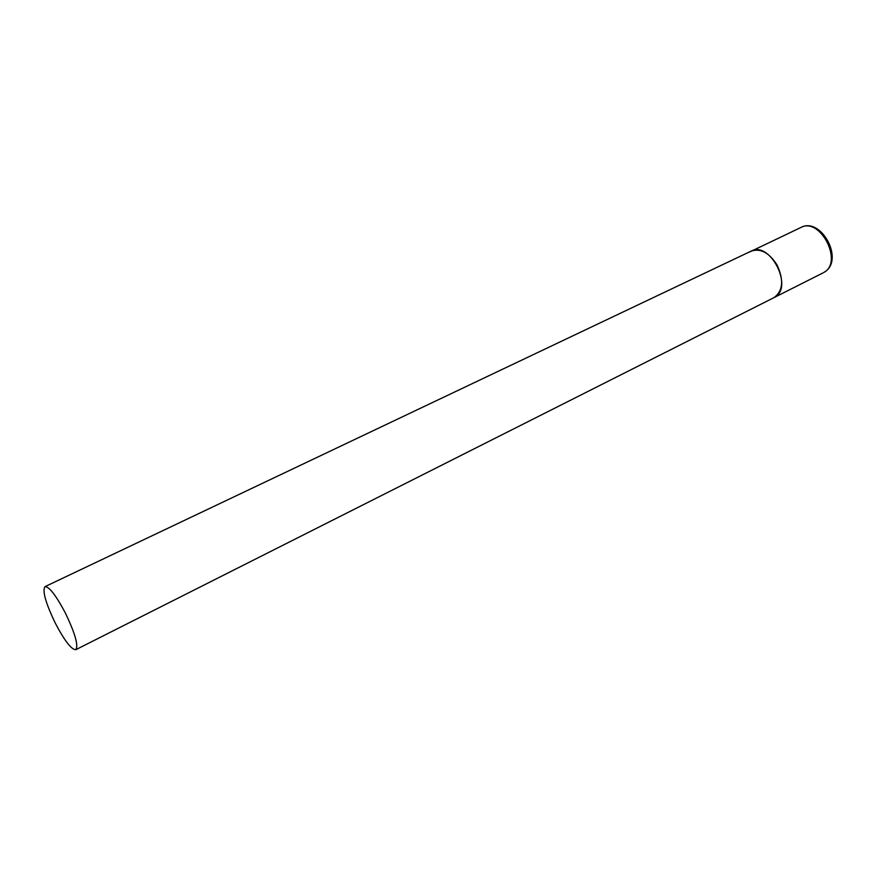 <?xml version="1.0" encoding="UTF-8"?>
<svg xmlns="http://www.w3.org/2000/svg" width="876" height="876" viewBox="0 0 876 876"><rect width="100%" height="100%" fill="white"/><g stroke="black" fill="none" stroke-linecap="round" stroke-linejoin="round"><path stroke-width="1.31" d="M774.702 297.227L773.869 297.687C782.991 291.106 784.053 280.2 777.056 264.99C769.128 252.627 760.477 248.017 751.082 251.149C769.916 240.539 793.886 287.24 774.702 297.227M749.538 252.036L800.861 227.497C820.177 216.711 843.566 262.187 823.922 272.403L823.987 272.359M65.196 612.696C55.856 595.154 49.111 586.471 44.961 586.657C42.19 590.95 45.716 603.246 55.506 623.548C64.736 641.024 71.514 649.729 75.818 649.685C78.621 645.59 75.073 633.271 65.196 612.696M75.818 649.685L823.079 272.874M800.861 227.497C820.943 216.35 845.077 260.303 824.174 272.25M751.082 251.149L44.961 586.657"/></g></svg>
